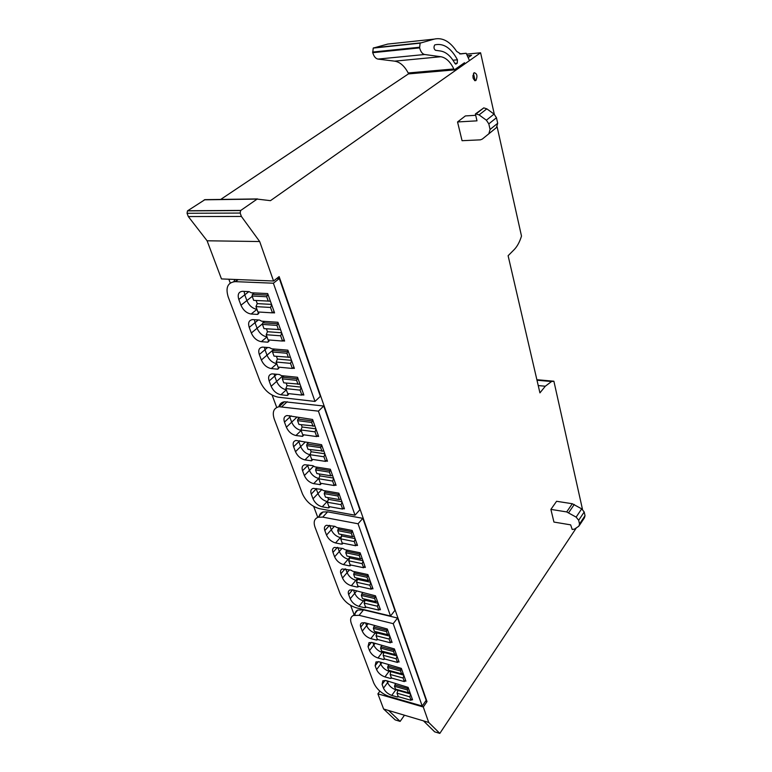 <?xml version="1.0" encoding="UTF-8"?>
<svg xmlns="http://www.w3.org/2000/svg" width="772" height="772" viewBox="0 0 772 772"><rect width="100%" height="100%" fill="white"/><g stroke="black" fill="none" stroke-linecap="round" stroke-linejoin="round"><path stroke-width="1.16" d="M404.47 715.219L400.128 721.395L395.196 719.9L383.607 709.005L377.894 693.845L379.882 691.152M354.058 614.57L350.642 605.412M317.765 517.365L313.683 506.432M276.723 407.452L272.12 395.11M230.259 283.015L228.84 279.213M400.128 721.395L388.586 710.491L428.711 722.438L423.278 706.988L427.012 701.603L279.126 276.608L273.549 280.998L221.468 278.924L207.099 240.787L188.31 216.565L187.065 213.294L187.48 210.881L240.603 210.553L240.189 213.053L241.395 216.45L259.682 241.54L207.099 240.787M257.53 198.925L204.947 199.649L187.48 210.881M220.715 199.427L408.61 73.784M475.147 80.742L473.477 73.475M467.321 55.69L471.538 55.294L468.208 57.62M466.587 54.127L480.589 52.785L270.461 200.662L257.134 199.089L240.603 210.553M423.278 706.988L377.894 693.845M427.012 701.603L425.565 701.188M256.941 309.321C252.492 308.53 249.144 305.625 246.886 300.588L244.763 294.827L246.886 300.588C249.144 305.625 252.492 308.53 256.941 309.321M266.996 336.882C262.586 336.042 259.286 333.166 257.076 328.264L255.011 322.657L257.076 328.264C259.286 333.166 262.586 336.042 266.996 336.882M276.781 363.699C272.41 362.801 269.148 359.964 266.996 355.178L264.989 349.726L266.996 355.178C269.148 359.964 272.41 362.801 276.781 363.699M286.296 389.783C281.963 388.837 278.74 386.029 276.637 381.368L274.687 376.07L276.637 381.368C278.74 386.029 281.963 388.837 286.296 389.783M301.128 430.429C296.853 429.396 293.698 426.646 291.671 422.178L289.799 417.102L291.671 422.178C293.698 426.646 296.853 429.396 301.128 430.429M310.006 454.747C305.76 453.675 302.643 450.964 300.665 446.592L298.841 441.652L300.665 446.592C302.643 450.964 305.76 453.675 310.006 454.747M318.884 478.486L318.711 478.457C314.484 477.366 311.386 474.683 309.427 470.389L307.652 465.564L309.427 470.389C311.386 474.683 314.484 477.366 318.711 478.457L318.884 478.486M327.569 501.626L327.135 501.549C322.937 500.42 319.888 497.766 317.967 493.569L316.24 488.879L317.967 493.569C319.888 497.766 322.937 500.42 327.135 501.549L327.569 501.626M341.099 537.766L340.298 537.601C336.148 536.415 333.147 533.809 331.304 529.775L329.673 525.346L331.304 529.775C333.147 533.809 336.148 536.415 340.298 537.601L341.099 537.766M349.195 559.439L348.182 559.217C344.071 558.002 341.108 555.425 339.294 551.478L337.818 547.454L339.294 551.478C341.108 555.425 344.071 558.002 348.182 559.217L349.195 559.439M357.089 580.583L355.873 580.312C351.8 579.058 348.876 576.51 347.101 572.66L345.76 569.022L347.101 572.66C348.876 576.51 351.8 579.058 355.873 580.312L357.089 580.583M364.78 601.224L363.39 600.896C359.347 599.622 356.452 597.094 354.715 593.33L353.508 590.059L354.715 593.33C356.452 597.094 359.347 599.622 363.39 600.896L364.78 601.224M376.804 633.523L375.134 633.098C371.139 631.776 368.302 629.296 366.623 625.658L365.619 622.946L366.623 625.658C368.302 629.296 371.139 631.776 375.134 633.098L376.804 633.523M384.012 652.919L382.198 652.446C378.232 651.086 375.424 648.634 373.773 645.083L372.895 642.69L373.773 645.083C375.424 648.634 378.232 651.086 382.198 652.446L384.012 652.919M391.047 671.881L389.088 671.341C385.16 669.961 382.381 667.539 380.76 664.055L379.998 661.98L380.76 664.055C382.381 667.539 385.16 669.961 389.088 671.341L391.047 671.881M397.667 689.714L397.918 690.4L395.824 689.801C391.925 688.402 389.185 685.999 387.592 682.593L386.936 680.817L387.592 682.593C389.185 685.999 391.925 688.402 395.824 689.801L397.918 690.4L397.001 693.169L398.265 696.633L411.042 700.31L412.171 698.718M273.549 280.998L259.682 241.54M241.395 216.45L188.31 216.565M538.229 385.566L545.302 386.222L539.927 392.88L508.111 255.715L514.133 249.674C517.23 246.509 519.681 241.974 521.496 236.068L497.12 126.849M494.312 114.285L480.589 52.785M545.302 386.222L551.546 381.532L553.891 381.223L536.868 379.708M582.503 509.433L553.891 381.223M428.711 722.438L439.828 733.4L576.366 527.845M439.828 733.4L434.665 731.837L423.49 720.884M383.607 709.005L388.586 710.491M475.88 80.5C472.889 79.786 472.271 77.219 474.027 72.79L474.104 72.722C477.096 73.485 477.704 76.061 475.938 80.462L475.88 80.5M457.545 121.957L476.99 120.847L475.388 113.957L475.986 113.918L479.074 114.903L486.379 120.2L488.811 123.887L490.075 129.464L488.84 133.797L482.249 139.114L480.387 139.848L462.061 140.697L457.545 121.957L465.381 115.925L475.706 115.298M553.939 522.065L550.89 509.395L556.583 501.289L572.303 503.73L566.687 511.923L576.134 517.115L578.682 520.27L579.521 523.985L578.904 526.147L574.455 529.129L572.216 529.476L570.653 524.854L553.939 522.065M488.84 133.797L496.444 127.583L497.689 123.269L496.464 117.74L494.061 114.082L486.823 108.842L483.803 107.877L475.388 113.957M550.89 509.395L566.687 511.923M579.511 525.23L584.404 517.848L585.031 515.696L584.201 511.99L581.683 508.854L572.303 503.73M395.525 683.847L394.492 686.298L395.515 689.106L408.34 692.745L409.787 692.05M408.214 687.63L407.327 689.917L408.34 692.745M410.607 694.346L409.797 696.827L411.042 700.31M409.797 696.827L397.001 693.169M410.472 693.97L397.918 690.4M388.673 664.962L387.612 667.433L388.663 670.308L401.575 673.85L403.061 673.174M401.45 668.658L400.543 670.955L401.575 673.85M390.825 670.907L390.178 674.467L391.472 678.019L404.345 681.599L405.493 680.007M403.901 675.529L403.071 678.019L404.345 681.599M403.071 678.019L390.178 674.467M403.766 675.153L391.115 671.688M381.657 645.624L380.567 648.133L381.638 651.076L394.656 654.492L396.171 653.855M394.521 649.223L393.595 651.529L394.656 654.492M383.819 651.645L383.192 655.322L384.514 658.96L397.493 662.434L398.661 660.851M397.03 656.268L396.181 658.777L397.493 662.434M396.181 658.777L383.192 655.322M396.895 655.891L384.147 652.533M374.488 625.822L373.349 628.35L374.449 631.371L387.563 634.671L389.117 634.063M387.419 629.325L386.483 631.641L387.563 634.671M376.649 631.921L377.006 632.915L376.041 635.723L377.402 639.448L390.478 642.806L391.665 641.233M389.995 636.533L389.136 639.062L390.478 642.806M389.136 639.062L376.041 635.723M389.86 636.167L377.006 632.915M362.531 592.838L361.335 595.415L362.473 598.551L375.752 601.658L377.354 601.098M375.597 596.167L374.623 598.503L375.752 601.658M364.702 599.072L365.127 600.249L364.133 603.086L365.542 606.956L378.782 610.112L380.017 608.558M378.27 603.665L377.383 606.213L378.782 610.112M377.383 606.213L364.133 603.086M378.135 603.299L365.127 600.249M354.888 571.734L353.644 574.349L354.821 577.562L368.196 580.525L369.836 580.013M368.032 574.957L367.038 577.292L368.196 580.525M357.06 578.054L357.532 579.357L356.51 582.204L357.957 586.17L371.293 589.19L372.558 587.646M370.772 582.638L369.865 585.205L371.293 589.19M369.865 585.205L356.51 582.204M370.637 582.271L357.532 579.357M347.053 550.108L345.76 552.742L346.966 556.043L360.447 558.87L362.126 558.388M360.273 553.206L359.26 555.551L360.447 558.87M349.224 556.515L349.745 557.934L348.703 560.8L350.189 564.872L363.631 567.748L364.915 566.223M363.081 561.08L362.164 563.657L363.631 567.748M362.164 563.657L348.703 560.8M362.956 560.713L349.745 557.934M339.024 527.923L337.682 530.596L338.918 533.973L352.505 536.646L354.213 536.202M352.322 530.895L351.289 533.249L352.505 536.646M341.185 534.427L341.755 535.98L340.693 538.856L342.218 543.025L355.767 545.765L357.079 544.241M355.197 538.972L354.261 541.568L355.767 545.765M354.261 541.568L340.693 538.856M355.072 538.605L341.755 535.98L335.55 542.948L341.378 544.125L342.845 543.16M325.63 490.895L324.192 493.626L325.475 497.149L339.236 499.561L341.012 499.194M339.033 493.646L337.962 496.01L339.236 499.561M327.782 497.554L328.428 499.339L327.338 502.244L328.92 506.586L342.633 509.066L344.003 507.571M342.044 502.08L341.07 504.685L342.633 509.066M341.07 504.685L327.338 502.244M341.909 501.713L328.428 499.339M317.051 467.166L315.545 469.936L316.867 473.554L330.734 475.784L332.549 475.465M330.522 469.772L329.432 472.146L330.734 475.784M319.193 473.931L319.888 475.861L318.768 478.775L320.399 483.233L334.218 485.54L335.617 484.063M333.61 478.428L332.616 481.053L334.218 485.54M332.616 481.053L318.768 478.775M333.475 478.061L319.888 475.861M308.25 442.8L306.986 444.045L306.667 445.608L308.028 449.323L323.864 451.099M321.779 445.251L320.66 447.635L322.001 451.369M310.363 449.671L311.126 451.755L309.987 454.689L311.656 459.272L325.581 461.395L327.01 459.929M324.944 454.139L323.931 456.773L325.581 461.395M323.931 456.773L309.987 454.689M324.819 453.782L311.126 451.755M299.218 417.777L297.876 419.051L297.558 420.634L298.947 424.446L314.937 426.067M312.795 420.065L311.656 422.448L313.027 426.298M301.302 424.754L302.122 427.003L300.955 429.956L302.672 434.655L316.713 436.585L318.17 435.138M316.047 429.193L315.015 431.847L316.713 436.585M315.015 431.847L300.955 429.956M315.922 428.836L302.122 427.003M284.115 375.925L282.648 377.238L282.311 378.849L283.768 382.835L300.009 384.205M297.77 377.933L296.583 380.326L298.021 384.34M286.151 383.086L287.068 385.624L285.862 388.586L287.657 393.508L301.871 395.1L303.386 393.691M301.167 387.476L300.096 390.149L301.871 395.1M300.096 390.149L285.862 388.586M301.041 387.119L287.068 385.624M274.436 349.04L272.863 350.392L272.516 352.013L274.012 356.114L290.417 357.311M288.11 350.855L286.904 353.258L288.381 357.388M276.415 356.326L277.409 359.048L276.173 362.029L278.017 367.086L292.337 368.456L293.891 367.067M291.613 360.678L290.513 363.361L292.337 368.456M290.513 363.361L276.173 362.029M291.488 360.321L277.409 359.048M264.487 321.384L262.798 322.773L262.451 324.414L263.985 328.631L280.545 329.654M278.181 323.014L276.945 325.408L278.46 329.663M266.408 328.804L267.469 331.719L266.205 334.72L268.106 339.912L282.533 341.05L284.125 339.69M281.78 333.108L280.661 335.801L282.533 341.05M280.661 335.801L266.205 334.72M281.655 332.761L267.469 331.719M254.268 292.926L252.444 294.354L252.087 296.014L253.67 300.356L270.393 301.186M267.961 294.354L266.687 296.757L268.26 301.128M256.111 300.482L257.25 303.608L255.957 306.619L257.906 311.965L272.448 312.853L274.079 311.512M271.667 304.747L270.518 307.449L272.448 312.853M270.518 307.449L255.957 306.619M271.541 304.4L257.25 303.608M459.668 53.895L466.182 53.258L469.144 59.84M464.512 62.735L454.312 69.895L453.849 68.949C450.279 61.702 445.936 57.63 440.822 56.723L424.648 54.503C422.39 54.001 420.721 51.801 419.621 47.893L420.113 43.155L434.221 39.111C442.462 37.278 449.941 41.37 456.638 51.377L460.72 53.963L466.182 53.258M440.822 56.723L394.666 61.152C399.954 62.011 404.46 65.948 408.185 72.973L408.668 73.89L454.312 69.895M394.666 61.152L377.971 59.087C375.636 58.614 373.899 56.481 372.751 52.689L373.223 48.096L387.747 44.072L434.221 39.111M440.696 51.039C446.139 52.004 450.867 56.134 454.891 63.429L456.078 63.989L457.246 63.169L457.449 59.811C451.099 48.009 443.62 43.02 435.022 44.834L434.646 45.056C433.575 47.266 433.854 49.012 435.485 50.286L440.696 51.039M472.927 75.463L473.101 78.097M288.496 394.087L287.02 395.447L280.911 394.753C276.55 393.817 273.288 390.989 271.136 386.28L282.88 375.8M260.048 381.387L228.213 296.959C225.385 287.599 227.701 282.494 235.142 281.635L273.385 283.208L314.995 401.44L278.296 397.204C270.171 395.457 264.082 390.178 260.048 381.387M272.555 312.766L274.571 312.892L267.681 293.572L251.257 292.781L249.067 291.623L242.495 291.314C238.577 291.797 237.351 294.508 238.818 299.449L240.97 305.229C243.286 310.325 246.673 313.258 251.151 314.021L257.568 314.416L258.707 312.013M282.716 340.896L284.607 341.041L277.92 322.281L261.621 321.191L259.45 320.033L252.627 319.608C248.96 320.158 247.822 322.754 249.221 327.386L251.315 333.002C253.563 337.962 256.912 340.857 261.351 341.687L267.807 342.179L268.897 339.979M292.578 368.244L294.373 368.408L287.869 350.17L271.686 348.809L269.544 347.641L262.47 347.12C259.045 347.728 258.002 350.198 259.324 354.541L261.361 360.013C263.561 364.847 266.861 367.704 271.271 368.582L277.775 369.18L278.798 367.154M302.17 394.83L303.859 395.023L297.538 377.276L281.481 375.655L279.358 374.497L272.062 373.87C268.868 374.536 267.903 376.9 269.158 380.963L271.136 386.28M287.02 395.447L288.429 393.595M235.132 279.464L233.713 281.712M314.995 401.44L320.361 396.345L279.329 278.509L276.83 278.412M244.106 291.382L244.763 294.827L238.818 299.449M254.393 319.695L255.011 322.657L249.221 327.386M264.41 347.217L264.989 349.726L259.324 354.541M274.166 373.966L274.687 376.07L269.158 380.963M279.329 278.509L273.385 283.208M329.268 506.654L328.129 507.879L322.233 506.808C318.016 505.67 314.947 502.997 313.007 498.789L321.847 489.487M302.402 493.733L274.272 419.128C272.043 412.19 273.635 408.05 279.059 406.719L318.411 411.148L355.033 515.185L319.608 508.709C311.782 506.567 306.04 501.578 302.402 493.733M317.07 436.228L318.633 436.45L312.583 419.476L287.001 415.539C284.154 416.262 283.314 418.453 284.472 422.12L286.373 427.205C288.438 431.731 291.633 434.501 295.946 435.514L302.537 436.344L303.415 434.761M325.977 460.99L327.473 461.222L321.577 444.701L295.946 440.465C293.312 441.217 292.54 443.302 293.64 446.737L295.483 451.697C297.51 456.107 300.655 458.838 304.94 459.9L311.56 460.816L312.38 459.379L310.923 460.826M334.643 485.096L336.071 485.337L330.339 469.251L314.725 466.799L312.679 465.641L304.67 464.734C302.228 465.506 301.524 467.494 302.566 470.717L304.361 475.552C306.339 479.856 309.447 482.558 313.693 483.658L320.341 484.642L321.104 483.359M343.077 508.584L344.447 508.825L338.86 493.163L323.372 490.51L321.355 489.351L313.181 488.387C310.913 489.158 310.267 491.06 311.261 494.08L313.007 498.789M328.129 507.879L329.596 506.712M355.033 515.185L359.858 509.781L323.729 406.024L284.453 401.749C281.49 402.251 279.628 403.92 278.875 406.748M289.394 415.635L289.799 417.102L284.472 422.12M323.729 406.024L318.411 411.148M365.455 606.705L364.625 607.728L358.932 606.367C354.879 605.065 351.974 602.527 350.218 598.754L356.799 590.812M340.056 593.591L315.024 527.208C313.278 522.017 314.32 518.697 318.151 517.24L322.735 517.124L358.054 523.773L390.526 616.027L356.336 607.815C348.78 605.383 343.357 600.645 340.056 593.591M356.23 545.225L357.523 545.476L352.157 530.451L336.862 527.508L334.874 526.35L326.479 525.288C324.472 526.07 323.922 527.826 324.829 530.557L326.517 535.073C328.38 539.117 331.4 541.741 335.55 542.948M364.114 567.179L365.349 567.439L360.128 552.791L344.949 549.674L342.98 548.516L334.459 547.396C332.607 548.178 332.114 549.857 332.973 552.414L334.614 556.824C336.438 560.781 339.419 563.367 343.54 564.612L349.32 565.857L350.787 564.998M371.795 588.592L372.992 588.862L367.897 574.58L352.833 571.29L350.884 570.132L342.257 568.964C340.548 569.736 340.095 571.338 340.906 573.75L342.507 578.045C344.302 581.905 347.246 584.472 351.328 585.745L357.069 587.048L358.526 586.305M379.284 609.475L380.442 609.755L375.472 595.82L352.862 589.904L349.88 590.001C348.288 590.773 347.882 592.288 348.654 594.556L350.218 598.754M364.625 607.728L366.082 607.082M390.526 616.027L394.897 610.411L362.84 518.34L327.598 511.855L323.024 511.981C320.65 512.762 319.328 514.442 319.058 517.028M362.84 518.34L358.054 523.773M398.014 695.948L397.262 696.991L391.761 695.408C387.853 693.989 385.093 691.567 383.491 688.161L388.567 681.28M373.745 682.95L351.318 623.486C349.957 619.559 350.613 616.905 353.306 615.506L359.115 615.323L393.209 623.66L422.197 706.033L389.194 696.479C381.908 693.835 376.755 689.328 373.745 682.95M390.989 642.13L392.089 642.41L387.312 629.016L364.992 622.792L361.807 622.888C360.399 623.641 360.061 625.04 360.765 627.105L362.271 631.139C363.969 634.777 366.816 637.276 370.821 638.618L376.456 640.065L377.875 639.573M398.014 661.729L399.085 662.019L394.415 648.934L372.268 642.536L368.977 642.642L368.041 646.646L369.508 650.593C371.178 654.154 373.995 656.625 377.971 657.995L383.549 659.491L384.958 659.076M404.866 680.875L405.908 681.165L401.353 668.388L379.37 661.816L375.993 661.922L375.144 665.744L376.582 669.594C378.212 673.078 381.001 675.519 384.948 676.919L390.487 678.453L391.867 678.125M411.572 699.577L412.576 699.866L408.127 687.389L386.318 680.643L382.854 680.75L382.092 684.397L383.491 688.161M397.262 696.991L398.613 696.74M422.197 706.033L426.183 700.291L397.551 618.034L363.535 609.861L357.725 610.063C355.834 610.98 354.937 612.63 355.033 615.023M397.551 618.034L393.209 623.66M240.189 213.053L187.065 213.294M187.635 210.756L240.758 210.428M257.134 199.089L204.271 199.813M252.222 296.39L240.97 305.229M248.883 291.613L244.763 294.827M262.355 323.922L251.315 333.002M258.33 319.955L255.011 322.657M274.176 349.012L261.361 360.013M267.633 347.477L264.989 349.726M276.762 374.227L274.687 376.07M296.68 417.411L286.373 427.205M291.121 415.857L289.799 417.102M305.336 441.999L295.483 451.697M299.787 440.735L293.64 446.737M319.019 478.138L313.693 483.658M313.712 466.018L304.361 475.552M308.269 464.947L302.566 470.717M327.907 500.729L322.233 506.808M316.568 488.531L311.261 494.08M334.469 526.263L326.517 535.073M349.61 557.567L343.54 564.612M342.064 548.323L334.614 556.824M357.272 578.643L351.328 585.745M349.504 569.832L342.507 578.045M364.76 599.217L358.932 606.367M376.157 631.795L370.821 638.618M368.254 623.602L362.271 631.139M382.97 651.423L377.971 657.995M375.163 643.279L369.508 650.593M389.648 670.578L384.948 676.919M381.937 662.501L376.582 669.594M396.19 689.299L391.761 695.408M490.075 129.464L497.689 123.269M496.464 117.74L488.811 123.887M486.379 120.2L494.061 114.082M486.823 108.842L479.074 114.903M475.986 113.918L483.755 107.877M579.521 523.985L585.031 515.696M584.201 511.99L578.682 520.27M576.134 517.115L581.683 508.854M574.272 504.463L568.674 512.666M407.587 688.508L394.753 684.899M394.492 686.298L407.327 689.917M400.813 669.527L387.882 666.024M387.612 667.433L400.543 670.955M393.865 650.092L380.837 646.704M380.567 648.133L393.595 651.529M386.753 630.184L373.629 626.912M373.349 628.35L386.483 631.641M374.912 597.026L361.614 593.957M361.335 595.415L374.623 598.503M367.327 575.806L353.933 572.872M353.644 574.349L367.038 577.292M359.559 554.045L346.059 551.256M345.76 552.742L359.26 555.551M351.588 531.725L337.982 529.09M337.682 530.596L351.289 533.249M338.271 494.466L324.501 492.102M324.192 493.626L337.962 496.01M329.74 470.582L315.864 468.392M315.545 469.936L329.432 472.146M320.978 446.052L306.986 444.045M306.667 445.608L320.66 447.635M311.975 420.856L297.876 419.051M297.558 420.634L311.656 422.448M296.921 378.695L282.648 377.238M282.311 378.849L296.583 380.326M287.242 351.617L272.863 350.392M272.516 352.013L286.904 353.258M277.293 323.748L262.798 322.773M262.451 324.414L276.945 325.408M267.044 295.078L252.444 294.354M252.087 296.014L266.687 296.757M408.185 72.973L453.849 68.949M420.605 42.865L373.735 47.806M419.466 47.246L372.577 52.062M377.971 59.087L424.648 54.503M419.621 47.893L372.751 52.689M456.078 63.989L455.461 64.047M454.891 63.429L457.178 63.217M457.449 59.811L452.961 60.226M280.911 394.753L286.315 389.831M238.181 279.589L235.479 281.635M251.151 314.021L256.951 309.36M257.394 314.416L258.852 313.229M261.351 341.687L267.015 336.93M267.546 342.179L269.023 340.935M271.271 368.582L276.801 363.747M277.418 369.18L278.895 367.877M287.213 401.72L281.819 406.709M295.946 435.514L301.148 430.477M301.977 436.354L303.444 434.925M304.94 459.9L310.026 454.805M319.637 484.662L320.911 483.32M352.582 589.847L348.654 594.556M327.598 511.855L322.735 517.124M329.586 525.327L324.829 530.557M341.378 544.125L342.324 543.054M337.422 547.377L332.973 552.414M349.32 565.857L350.179 564.853M345.084 568.867L340.906 573.75M357.069 587.048L357.909 586.035M385.045 680.402L382.092 684.397M363.535 609.861L359.115 615.323M364.316 622.657L360.765 627.105M376.456 640.065L377.247 639.042M371.38 642.352L368.041 646.646M383.549 659.491L384.331 658.458M378.29 661.594L375.144 665.744M390.487 678.453L391.25 677.42M551.546 381.532L536.994 380.229M475.938 80.462L474.568 80.568M476.034 113.918L483.803 107.877M420.113 43.155L373.223 48.096M457.246 63.169L454.862 63.391M235.142 281.635L237.853 279.58M257.568 314.416L258.823 313.393M267.807 342.179L268.984 341.195M277.775 369.18L278.856 368.225M287.454 395.447L288.467 394.521M279.049 406.719L284.453 401.749M302.537 436.344L303.425 435.485M311.56 460.816L312.37 459.987M320.341 484.642L321.084 483.861M328.891 507.86L329.576 507.117M318.151 517.24L323.024 511.981M342.228 544.096L342.826 543.42M350.218 565.828L350.768 565.191M358.015 587.019L358.507 586.421M365.619 607.689L366.073 607.13M353.306 615.506L357.725 610.063"/></g></svg>
